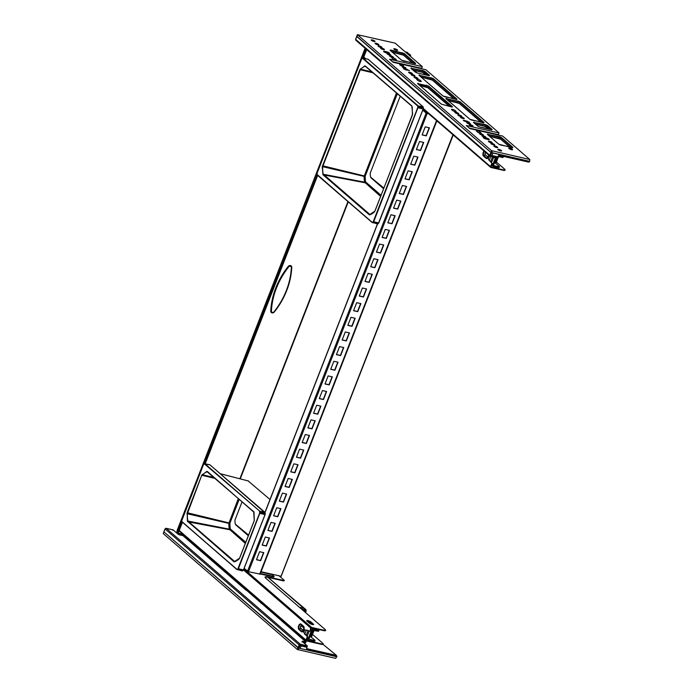 <?xml version="1.0" encoding="UTF-8"?>
<svg xmlns="http://www.w3.org/2000/svg" width="693" height="693" viewBox="0 0 693 693"><rect width="100%" height="100%" fill="white"/><g stroke="black" fill="none" stroke-linecap="round" stroke-linejoin="round"><path stroke-width="1.04" d="M492.082 156.748L493.97 157.865L494.611 157.328M494.213 157.233L493.97 157.865M490.072 161.218L491.839 163.323L490.557 166.623A0.788 0.65 130.8 0 0 490.93 167.489L503.378 170.322A3.17 0.728 -158.7 0 0 504.937 170.27L505.11 169.837A3.17 0.728 21.3 0 0 504.781 169.283L496.413 162.058M491.839 163.323L490.653 161.53L492.437 156.956M492.238 163.409L490.999 167.013L503.542 169.889A3.17 0.728 21.3 0 0 505.11 169.837M363.643 57.441A0.788 0.65 130.8 0 0 363.816 57.71L364.717 58.489M348.25 201.871L240.246 478.88M283.983 580.656L283.489 580.899L284.156 580.223L280.137 576.758L280.656 576.152M280.518 577.078A0.788 0.65 -49.2 0 0 280.908 576.619L281.055 576.23M324.055 630.249L311.607 627.416A0.788 0.65 130.8 0 0 310.672 627.988L309.78 631.384L311.443 627.849L323.891 630.673L324.055 630.249A3.17 0.728 21.3 0 0 325.623 630.197A3.17 0.728 21.3 0 0 325.294 629.642L265.731 578.161A6.332 1.464 -158.7 0 1 265.072 577.052A6.332 1.464 -158.7 0 1 268.2 576.957L268.035 577.39A6.332 1.464 21.3 0 0 265.055 577.295M283.662 580.465L268.2 576.957M283.489 580.899L268.035 577.39M325.623 630.197L325.459 630.63A3.17 0.728 -158.7 0 1 323.891 630.673M305.492 634.641L307.657 636.841L306.419 640.445L321.578 643.91A3.17 0.728 21.3 0 0 323.146 643.866A3.17 0.728 21.3 0 0 322.817 643.303L312.526 634.416M307.657 636.841L306.263 635.186L308.082 630.517M307.224 630.206L309.39 631.288M307.259 636.746L305.968 640.055L179.21 530.491M165.151 528.854L163.245 533.593L297.323 649.488L335.585 658.35L336.781 656.747L298.796 648.12L336.781 656.747L336.382 655.353L322.981 644.291A3.17 0.728 -158.7 0 1 321.413 644.343L306.349 640.921A0.788 0.65 -49.2 0 1 305.968 640.055M452.936 134.737L281.133 576.039M280.821 576.195L261.096 571.716M422.955 109.702L424.307 110.005M422.999 109.581L426.1 111.547M260.014 574.073L248.51 571.725L244.127 568.355M422.773 110.152L426.152 113.072L428.828 113.903M422.851 109.97L426.55 113.167L428.62 113.721M259.598 551.697L263.79 552.65L260.655 560.698L256.462 559.745L259.598 551.697M265.306 537.049L269.499 538.002L266.363 546.049L262.171 545.096L265.306 537.049M271.024 522.401L275.216 523.354L272.08 531.392L267.888 530.448L271.024 522.401M276.732 507.752L280.925 508.705L277.789 516.744L273.596 515.791L276.732 507.752M282.441 493.104L286.633 494.057L283.498 502.096L279.305 501.143L282.441 493.104M288.158 478.456L292.351 479.409L289.215 487.448L285.022 486.495L288.158 478.456M293.867 463.808L298.059 464.76L294.923 472.799L290.731 471.846L293.867 463.808M299.575 449.159L303.768 450.103L300.632 458.151L296.439 457.198L299.575 449.159M305.292 434.511L309.485 435.455L306.349 443.503L302.157 442.55L305.292 434.511M311.001 419.854L315.194 420.807L312.058 428.854L307.865 427.902L311.001 419.854M316.71 405.206L320.902 406.159L317.766 414.206L313.574 413.253L316.71 405.206M322.427 390.557L326.62 391.51L323.484 399.558L319.291 398.605L322.427 390.557M328.135 375.909L332.328 376.862L329.192 384.901L325 383.957L328.135 375.909M333.844 361.261L338.037 362.214L334.901 370.253L330.708 369.3L333.844 361.261M339.561 346.613L343.754 347.565L340.618 355.604L336.426 354.651L339.561 346.613M345.27 331.964L349.463 332.917L346.327 340.956L342.134 340.003L345.27 331.964M350.979 317.316L355.171 318.269L352.035 326.308L347.843 325.355L350.979 317.316M356.696 302.668L360.888 303.612L357.753 311.659L353.56 310.707L356.696 302.668M362.404 288.011L366.597 288.964L363.461 297.011L359.269 296.058L362.404 288.011M368.113 273.363L372.306 274.315L369.17 282.363L364.977 281.41L368.113 273.363M373.83 258.714L378.023 259.667L374.887 267.715L370.694 266.762L373.83 258.714M379.539 244.066L383.731 245.019L380.596 253.058L376.403 252.113L379.539 244.066M385.247 229.418L389.44 230.371L386.304 238.409L382.112 237.465L385.247 229.418M390.965 214.769L395.157 215.722L392.021 223.761L387.829 222.808L390.965 214.769M396.673 200.121L400.866 201.074L397.73 209.113L393.537 208.16L396.673 200.121M402.382 185.473L406.574 186.426L403.439 194.464L399.246 193.512L402.382 185.473M408.099 170.824L412.292 171.777L409.156 179.816L404.963 178.863L408.099 170.824M413.808 156.176L418 157.12L414.864 165.168L410.672 164.215L413.808 156.176M419.516 141.519L423.709 142.472L420.573 150.52L416.38 149.567L419.516 141.519M425.233 126.871L429.426 127.824L426.29 135.871L422.098 134.918L425.233 126.871M263.531 552.598L260.447 560.516L256.505 559.623M269.248 537.941L266.155 545.867L262.223 544.975M274.956 523.293L271.873 531.219L267.931 530.327M280.665 508.645L277.581 516.571L273.64 515.67M286.382 493.996L283.29 501.923L279.357 501.022M292.091 479.348L289.007 487.266L285.066 486.373M297.799 464.7L294.716 472.617L290.774 471.725M303.517 450.052L300.424 457.969L296.491 457.077M309.225 435.403L306.141 443.321L302.2 442.429M314.934 420.755L311.85 428.672L307.909 427.78M320.651 406.098L317.559 414.024L313.626 413.132M326.36 391.45L323.276 399.376L319.334 398.484M332.068 376.801L328.984 384.728L325.043 383.835M337.786 362.153L334.693 370.079L330.76 369.178M343.494 347.505L340.41 355.422L336.469 354.53M349.203 332.857L346.119 340.774L342.177 339.882M354.92 318.208L351.827 326.126L347.895 325.234M360.629 303.56L357.545 311.478L353.603 310.585M366.337 288.912L363.253 296.829L359.312 295.937M372.054 274.263L368.962 282.181L365.029 281.289M377.763 259.606L374.679 267.533L370.738 266.64M383.472 244.958L380.388 252.884L376.446 251.992M389.189 230.31L386.096 238.236L382.164 237.335M394.897 215.662L391.814 223.588L387.872 222.687M400.606 201.013L397.522 208.931L393.581 208.039M406.323 186.365L403.231 194.283L399.298 193.39M412.032 171.717L408.948 179.634L405.007 178.742M417.74 157.068L414.657 164.986L410.715 164.094M423.458 142.42L420.365 150.338L416.432 149.445M429.166 127.772L426.082 135.689L422.141 134.797M260.23 573.934L273.674 576.983L274.081 576.429L271.916 574.168M260.403 573.501L274.081 576.429M273.839 576.55L273.674 576.983M365.124 48.276L177.079 530.587L177.798 530.11L177.079 530.561L177.313 532.752L178.205 533.082L182.363 522.409L178.205 533.082M408.74 54.894L410.646 55.189L406.826 52.296M410.602 55.301L409.476 55.527M274.385 311.919A70.14 57.242 130.8 0 0 291.762 267.342A2.339 1.906 130.8 0 0 290.488 265.558A2.339 1.906 130.8 0 0 288.141 266.519A70.14 57.242 130.8 0 0 270.764 311.096A2.339 1.906 130.8 0 0 272.037 312.881A2.339 1.906 130.8 0 0 274.385 311.919L274.107 311.72A69.525 56.748 130.8 0 0 291.337 267.541L291.762 267.342M177.122 530.985L176.914 531.444M182.995 534.39L177.261 532.9L177.053 531.072L177.096 533.341M183.732 535.022L177.235 533.463M409.987 55.648L410.117 56.081M410.377 55.726L410.455 56.376M400.225 96.162L370.235 173.068A15.099 8.004 -77.2 0 0 370.46 176.507L370.876 177.729L383.61 188.739M372.202 71.942L360.663 69.205L360.299 69.785L373.293 72.886M365.635 66.277L411.833 105.942L412.612 114.05L374.939 211.122L369.369 214.856L323.016 174.783L322.228 166.684L359.901 69.612L364.968 65.8M411.833 105.942L365.211 66.164L411.824 106.168M412.214 106.791L412.422 115.003M369.369 214.856L370.14 214.683L323.146 174.064A25.468 13.496 102.8 0 1 322.661 166.675L322.228 166.684M380.613 196.431L364.492 182.146L322.713 174.168M381.055 195.296L365.583 181.921L364.492 182.146A31.22 16.545 102.8 0 1 364.12 176.394L396.491 92.94M364.12 176.394L322.661 166.675L360.299 69.785L359.901 69.612M423.085 106.826L423.128 109.009L378.369 223.492M417.567 105.882L362.664 58.429A0.953 0.502 -77.2 0 0 362.274 58.429L363.037 58.195L417.94 105.657L418.243 106.921L417.766 106.393A0.953 0.502 -77.2 0 0 417.567 105.882L422.973 106.705L368.13 59.303M362.274 58.429L361.911 58.671A0.953 0.502 -77.2 0 0 361.547 59.174L317.151 173.033A0.953 0.502 -77.2 0 0 317.039 173.752L317.082 174.341A0.953 0.502 -77.2 0 0 317.273 174.853L372.176 222.306A0.953 0.502 -77.2 0 0 372.574 222.306L372.938 222.063A0.953 0.502 -77.2 0 0 373.293 221.561L373.215 222.41L377.954 223.796M372.574 222.306L372.851 222.652L372.236 222.609L317.16 174.523M373.293 221.561L417.688 107.701L423.128 109.009L423.284 108.056L418.243 106.921L373.692 221.734L378.802 222.947L423.206 108.974A1.074 0.572 102.8 0 0 423.336 108.16L423.328 108.073M362.508 58.195L363.037 58.195L362.664 58.429M374.48 211.85L374.48 211.85A25.468 13.496 102.8 0 1 370.14 214.683M360.36 68.884L360.663 69.205A25.468 13.496 102.8 0 1 365.211 66.164M397.366 93.694L365.211 176.152L322.427 165.731M364.492 182.146L363.773 182.008M365.211 176.152A30.397 16.104 -77.2 0 0 365.583 181.921M370.703 177.226L383.87 188.089M242.091 501.749L234.953 520.053A15.099 8.004 -77.2 0 0 235.178 523.492L235.594 524.714L248.328 535.724M214.068 477.529L202.538 474.783L202.165 475.363L215.159 478.465M207.51 471.855L254.002 512.144L254.288 520.582L239.657 558.108L234.087 561.832L187.431 521.153L187.145 512.716L201.776 475.19L206.835 471.387M253.699 511.746L207.086 471.742A25.468 13.496 102.8 0 0 202.538 474.783L202.235 474.462M254.08 512.37L207.346 471.465M245.331 543.416L229.21 529.131L187.864 521.049L234.858 561.668A25.468 13.496 102.8 0 0 239.198 558.827L239.198 558.835M245.772 542.281L230.301 528.906L229.21 529.131A31.22 16.545 102.8 0 1 228.837 523.38L238.357 498.518M228.837 523.38L186.945 513.669M201.776 475.19L187.379 513.66A25.468 13.496 102.8 0 0 187.864 521.049L187.431 521.153M310.672 627.988L243.512 569.941L243.087 570.478M264.951 512.413L265.072 514.553A1.074 0.572 102.8 0 0 265.202 513.747L265.202 513.652M204.14 464.007L209.962 464.83L265.194 513.019L260.074 511.91L259.676 512.569L259.814 511.235L204.539 464.007A0.953 0.502 -77.2 0 0 204.14 464.007L204.903 463.782L259.814 511.235L264.847 512.292L209.996 464.882M236.893 569.507L181.99 521.838L236.893 569.291A0.953 0.502 -77.2 0 0 237.292 569.291L237.656 569.048A0.953 0.502 -77.2 0 0 238.011 568.546L237.933 569.395L242.671 570.781M237.292 569.291L237.56 569.637L236.954 569.594L181.817 521.482M236.893 569.291L242.16 570.963L243.512 569.932L265.055 514.596L265.15 513.634L260.109 512.508L238.409 568.719L243.416 569.932L265.003 514.587L259.563 513.279A0.953 0.502 -77.2 0 0 259.676 512.569M182.138 522.175L181.878 521.508M239.232 499.272L229.929 523.137L187.145 512.716M229.21 529.131L228.491 528.993M229.929 523.137A30.397 16.104 -77.2 0 0 230.301 528.906M235.421 524.211L248.579 535.074M269.993 499.488L248.302 481.072M220.287 473.752L248.579 481.037M498.934 167.169L499.116 167.541A1.897 0.442 -158.7 0 1 498.18 167.567L498.518 166.71A1.897 0.442 21.3 0 0 499.454 166.675A1.897 0.442 21.3 0 0 499.255 166.346L494.975 162.812L497.176 157.909M495.53 157.536L492.602 165.047A1.265 1.031 130.8 0 0 493.199 166.441L498.18 167.567M495.755 163.323A1.265 1.031 -49.2 0 0 496.136 162.768L498.544 156.583M502.477 156.54A1.897 0.442 21.3 0 0 503.421 156.514L503.083 157.372A1.897 0.442 -158.7 0 1 502.148 157.398L502.477 156.54L498.492 155.63M493.477 157.571L491.805 161.859L490.722 161.616M489.968 156.185L488.244 156.185L487.638 157.727L489.18 160.481L490.627 161.59M496.318 157.709L493.442 165.532L498.518 166.71M502.148 157.398L498.094 156.479M529.469 161.824L529.643 161.365L492.966 153.04L492.229 154.937A0.632 0.52 130.8 0 0 492.524 155.63L497.912 156.852L498.856 154.877L529.469 161.824L528.542 162.093L498.657 155.301M499.029 135.239L498.371 134.667L499.047 132.943L425.909 69.733L393.156 62.301L389.561 59.182L422.314 66.623L395.166 43.157L357.38 34.659L491.528 150.658L529.798 159.52L502.65 136.062L469.897 128.621L466.294 125.511L499.047 132.943M422.297 68.91L421.639 68.347L422.314 66.623M416.839 79.591A2.062 0.476 -158.7 0 1 416.623 79.227A2.062 0.476 -158.7 0 1 417.636 79.201A2.062 0.476 -158.7 0 1 420.244 80.362L421.075 81.081A2.062 0.476 -158.7 0 1 421.292 81.445A2.062 0.476 -158.7 0 1 420.27 81.471A2.062 0.476 -158.7 0 1 417.671 80.31L416.839 79.591M476.671 131.306A2.062 0.476 -158.7 0 1 476.455 130.942A2.062 0.476 -158.7 0 1 477.477 130.916A2.062 0.476 -158.7 0 1 480.076 132.086L480.907 132.805A2.062 0.476 -158.7 0 1 481.124 133.16A2.062 0.476 -158.7 0 1 480.11 133.195A2.062 0.476 -158.7 0 1 477.503 132.025L476.671 131.306M455.18 111.642A2.062 0.476 -158.7 0 1 452.572 110.482L451.741 109.763A2.062 0.476 -158.7 0 1 451.524 109.399A2.062 0.476 -158.7 0 1 452.546 109.373A2.062 0.476 -158.7 0 1 455.145 110.533L455.977 111.252A2.062 0.476 -158.7 0 1 456.193 111.608A2.062 0.476 -158.7 0 1 455.18 111.642M395.339 59.927A2.062 0.476 -158.7 0 1 392.74 58.758L391.909 58.039A2.062 0.476 -158.7 0 1 391.692 57.675A2.062 0.476 -158.7 0 1 392.706 57.649A2.062 0.476 -158.7 0 1 395.313 58.818L396.145 59.529A2.062 0.476 -158.7 0 1 396.361 59.893A2.062 0.476 -158.7 0 1 395.339 59.927M529.798 159.52L529.643 161.365L490.852 152.382L491.658 152.737L490.575 155.63L489.778 155.284L355.7 39.388L356.774 36.495L490.852 152.382L356.834 36.348M392.498 61.729L421.639 68.347M469.239 128.058L498.371 134.667M404.288 68.572L409.554 70.521L405.812 69.889L403.43 68.598L404.288 68.572L404.036 69.205M379.132 45.92A2.062 0.476 -158.7 0 1 381.098 46.665A2.062 0.476 -158.7 0 1 381.956 47.445A2.062 0.476 -158.7 0 1 380.933 47.47A2.062 0.476 -158.7 0 1 378.967 46.726A2.062 0.476 -158.7 0 1 378.118 45.946A2.062 0.476 -158.7 0 1 379.132 45.92M381.626 48.068A2.062 0.476 -158.7 0 1 383.593 48.813A2.062 0.476 -158.7 0 1 384.45 49.593A2.062 0.476 -158.7 0 1 383.428 49.627A2.062 0.476 -158.7 0 1 381.453 48.882A2.062 0.476 -158.7 0 1 380.613 48.103A2.062 0.476 -158.7 0 1 381.626 48.068M388.002 53.578A2.062 0.476 -158.7 0 1 389.96 54.323A2.062 0.476 -158.7 0 1 390.817 55.102A2.062 0.476 -158.7 0 1 389.795 55.137A2.062 0.476 -158.7 0 1 387.829 54.383A2.062 0.476 -158.7 0 1 386.98 53.604A2.062 0.476 -158.7 0 1 388.002 53.578M390.488 55.735A2.062 0.476 -158.7 0 1 392.455 56.48A2.062 0.476 -158.7 0 1 393.312 57.259A2.062 0.476 -158.7 0 1 392.29 57.294A2.062 0.476 -158.7 0 1 390.324 56.54A2.062 0.476 -158.7 0 1 389.475 55.761A2.062 0.476 -158.7 0 1 390.488 55.735M455.873 112.24A2.062 0.476 -158.7 0 1 457.83 112.985A2.062 0.476 -158.7 0 1 458.688 113.765A2.062 0.476 -158.7 0 1 457.666 113.799A2.062 0.476 -158.7 0 1 455.699 113.046A2.062 0.476 -158.7 0 1 454.851 112.266A2.062 0.476 -158.7 0 1 455.873 112.24M458.913 114.873A2.062 0.476 -158.7 0 1 460.88 115.618A2.062 0.476 -158.7 0 1 461.737 116.398A2.062 0.476 -158.7 0 1 460.715 116.433A2.062 0.476 -158.7 0 1 458.749 115.688A2.062 0.476 -158.7 0 1 457.9 114.908A2.062 0.476 -158.7 0 1 458.913 114.873M461.408 117.03A2.062 0.476 -158.7 0 1 463.374 117.775A2.062 0.476 -158.7 0 1 464.232 118.555A2.062 0.476 -158.7 0 1 463.21 118.59A2.062 0.476 -158.7 0 1 461.235 117.836A2.062 0.476 -158.7 0 1 460.395 117.056A2.062 0.476 -158.7 0 1 461.408 117.03M467.784 122.54A2.062 0.476 -158.7 0 1 469.741 123.285A2.062 0.476 -158.7 0 1 470.599 124.064A2.062 0.476 -158.7 0 1 469.585 124.09A2.062 0.476 -158.7 0 1 467.61 123.345A2.062 0.476 -158.7 0 1 466.761 122.566A2.062 0.476 -158.7 0 1 467.784 122.54M470.27 124.697A2.062 0.476 -158.7 0 1 472.236 125.442A2.062 0.476 -158.7 0 1 473.094 126.221A2.062 0.476 -158.7 0 1 472.072 126.247A2.062 0.476 -158.7 0 1 470.105 125.502A2.062 0.476 -158.7 0 1 469.256 124.723A2.062 0.476 -158.7 0 1 470.27 124.697M494.932 146.006A2.062 0.476 -158.7 0 1 496.89 146.751A2.062 0.476 -158.7 0 1 497.747 147.531A2.062 0.476 -158.7 0 1 496.725 147.557A2.062 0.476 -158.7 0 1 494.759 146.812A2.062 0.476 -158.7 0 1 493.91 146.032A2.062 0.476 -158.7 0 1 494.932 146.006M491.883 143.373A2.062 0.476 -158.7 0 1 493.849 144.118A2.062 0.476 -158.7 0 1 494.698 144.898A2.062 0.476 -158.7 0 1 493.685 144.924A2.062 0.476 -158.7 0 1 491.709 144.179A2.062 0.476 -158.7 0 1 490.861 143.399A2.062 0.476 -158.7 0 1 491.883 143.373M489.388 141.216A2.062 0.476 -158.7 0 1 491.354 141.961A2.062 0.476 -158.7 0 1 492.212 142.741A2.062 0.476 -158.7 0 1 491.19 142.767A2.062 0.476 -158.7 0 1 489.215 142.022A2.062 0.476 -158.7 0 1 488.374 141.242A2.062 0.476 -158.7 0 1 489.388 141.216M483.021 135.707A2.062 0.476 -158.7 0 1 484.979 136.452A2.062 0.476 -158.7 0 1 485.836 137.231A2.062 0.476 -158.7 0 1 484.814 137.266A2.062 0.476 -158.7 0 1 482.848 136.512A2.062 0.476 -158.7 0 1 481.999 135.733A2.062 0.476 -158.7 0 1 483.021 135.707M480.526 133.55A2.062 0.476 -158.7 0 1 482.484 134.295A2.062 0.476 -158.7 0 1 483.342 135.074A2.062 0.476 -158.7 0 1 482.328 135.109A2.062 0.476 -158.7 0 1 480.353 134.364A2.062 0.476 -158.7 0 1 479.504 133.584A2.062 0.476 -158.7 0 1 480.526 133.55M415.15 77.044A2.062 0.476 -158.7 0 1 417.108 77.789A2.062 0.476 -158.7 0 1 417.966 78.569A2.062 0.476 -158.7 0 1 416.943 78.604A2.062 0.476 -158.7 0 1 414.977 77.85A2.062 0.476 -158.7 0 1 414.128 77.07A2.062 0.476 -158.7 0 1 415.15 77.044M412.101 74.411A2.062 0.476 -158.7 0 1 414.067 75.156A2.062 0.476 -158.7 0 1 414.916 75.935A2.062 0.476 -158.7 0 1 413.903 75.97A2.062 0.476 -158.7 0 1 411.928 75.216A2.062 0.476 -158.7 0 1 411.079 74.437A2.062 0.476 -158.7 0 1 412.101 74.411M409.606 72.254A2.062 0.476 -158.7 0 1 411.573 72.999A2.062 0.476 -158.7 0 1 412.422 73.779A2.062 0.476 -158.7 0 1 411.408 73.813A2.062 0.476 -158.7 0 1 409.433 73.06A2.062 0.476 -158.7 0 1 408.593 72.28A2.062 0.476 -158.7 0 1 409.606 72.254M403.231 66.745A2.062 0.476 -158.7 0 1 405.197 67.49A2.062 0.476 -158.7 0 1 406.055 68.269A2.062 0.476 -158.7 0 1 405.033 68.304A2.062 0.476 -158.7 0 1 403.066 67.559A2.062 0.476 -158.7 0 1 402.217 66.779A2.062 0.476 -158.7 0 1 403.231 66.745M400.745 64.596A2.062 0.476 -158.7 0 1 402.702 65.341A2.062 0.476 -158.7 0 1 403.56 66.121A2.062 0.476 -158.7 0 1 402.546 66.147A2.062 0.476 -158.7 0 1 400.571 65.402A2.062 0.476 -158.7 0 1 399.722 64.622A2.062 0.476 -158.7 0 1 400.745 64.596M384.598 51.308L386.694 51.784A2.062 0.476 -158.7 0 1 388.652 52.529A2.062 0.476 -158.7 0 1 389.509 53.309A2.062 0.476 -158.7 0 1 388.496 53.335L386.399 52.859A2.062 0.476 -158.7 0 1 384.424 52.114A2.062 0.476 -158.7 0 1 383.575 51.334A2.062 0.476 -158.7 0 1 384.598 51.308L384.303 52.044M464.119 120.296L469.395 122.237L465.644 121.613L463.262 120.322L464.119 120.296L463.877 120.92M486.417 137.976A2.062 0.476 -158.7 0 1 488.383 138.721A2.062 0.476 -158.7 0 1 489.241 139.501A2.062 0.476 -158.7 0 1 488.219 139.536L486.122 139.059A2.062 0.476 -158.7 0 1 484.156 138.314A2.062 0.476 -158.7 0 1 483.307 137.535A2.062 0.476 -158.7 0 1 484.32 137.509L486.417 137.976L486.001 139.033M511.555 149.688A2.062 0.476 21.3 0 0 512.577 149.662A2.062 0.476 21.3 0 0 511.72 148.882A2.062 0.476 21.3 0 0 509.762 148.137A2.062 0.476 21.3 0 0 508.74 148.163A2.062 0.476 21.3 0 0 509.589 148.943A2.062 0.476 21.3 0 0 511.555 149.688M396.595 50.32A2.062 0.476 21.3 0 0 397.617 50.294A2.062 0.476 21.3 0 0 396.76 49.515A2.062 0.476 21.3 0 0 394.793 48.77A2.062 0.476 21.3 0 0 393.78 48.796A2.062 0.476 21.3 0 0 394.629 49.575A2.062 0.476 21.3 0 0 396.595 50.32M500.606 150.909A2.062 0.476 21.3 0 0 501.628 150.883A2.062 0.476 21.3 0 0 500.77 150.104A2.062 0.476 21.3 0 0 498.804 149.359A2.062 0.476 21.3 0 0 497.791 149.385A2.062 0.476 21.3 0 0 498.639 150.164A2.062 0.476 21.3 0 0 500.606 150.909M374.012 41.485A2.062 0.476 21.3 0 0 375.026 41.459A2.062 0.476 21.3 0 0 374.177 40.679A2.062 0.476 21.3 0 0 372.21 39.934A2.062 0.476 21.3 0 0 371.188 39.96A2.062 0.476 21.3 0 0 372.037 40.74A2.062 0.476 21.3 0 0 374.012 41.485M376.082 43.287A2.062 0.476 -158.7 0 1 378.049 44.031A2.062 0.476 -158.7 0 1 378.906 44.811A2.062 0.476 -158.7 0 1 377.884 44.837A2.062 0.476 -158.7 0 1 375.918 44.092A2.062 0.476 -158.7 0 1 375.069 43.312A2.062 0.476 -158.7 0 1 376.082 43.287M357.025 36.374L357.449 34.771M490.575 155.63L497.652 157.545L497.929 156.852L492.004 155.509L492.966 153.04L491.658 152.737L492.325 151.013M497.652 157.545L497.141 157.874L497.652 157.545M314.111 630.361L311.694 636.546A1.265 1.031 130.8 0 1 311.322 637.101M313.323 630.18L310.533 636.59L314.813 640.124A1.897 0.442 -158.7 0 1 315.012 640.453A1.897 0.442 -158.7 0 1 314.076 640.488L313.738 641.346L308.757 640.219A1.265 1.031 -49.2 0 1 308.16 638.833L311.564 630.102A1.265 1.031 -49.2 0 1 313.063 629.183L318.035 630.318L317.706 631.176A1.897 0.442 21.3 0 0 318.641 631.15L318.979 630.292A1.897 0.442 -158.7 0 1 318.035 630.318M299.454 607.311L303.716 608.281A1.265 1.031 -49.2 0 1 304.314 609.667L303.777 611.044M304.392 609.017L304.409 608.974A1.897 0.442 21.3 0 0 304.426 608.991L304.981 609.459L304.79 611.919M283.307 590.497L305.396 609.199A1.897 0.442 21.3 0 0 305.414 609.216L305.977 609.684L304.981 609.459M187.76 538.504L185.707 538.037M305.111 611.087L306.107 611.278L305.587 612.612M305.977 609.684L306.107 611.278M313.738 641.346A1.897 0.442 21.3 0 0 314.674 641.32L314.492 640.947M301.316 608.922L303.17 609.372L302.962 610.342M314.076 640.488L308.948 639.007L312.352 630.275L317.706 631.176M318.979 630.292L317.827 629.296M318.763 629.989L318.018 629.339M306.471 635.438L307.371 635.637L309.121 631.132M304.522 629.833L303.803 629.963L303.196 631.505L303.846 632.302L304.79 629.876L303.638 632.094M308.134 630.387L304.79 629.876M306.185 635.368L304.738 634.26L303.846 632.302M194.889 544.672A2.062 0.476 21.3 0 0 194.82 544.655A2.062 0.476 21.3 0 0 193.797 544.681A2.062 0.476 21.3 0 0 194.646 545.46A2.062 0.476 21.3 0 0 196.621 546.205A2.062 0.476 21.3 0 0 196.691 546.223M261.504 603.551L262.734 603.308M284.615 622.227L283.394 622.47M274.532 613.513A2.062 0.476 21.3 0 0 274.463 613.496A2.062 0.476 21.3 0 0 273.44 613.522A2.062 0.476 21.3 0 0 274.289 614.301A2.062 0.476 21.3 0 0 276.264 615.046A2.062 0.476 21.3 0 0 276.334 615.063M336.963 656.288L306.349 649.341L306.973 647.288L301.585 646.067A0.632 0.52 130.8 0 0 300.84 646.526L300.104 648.414L301.065 645.945L306.99 647.297L307.25 646.604L300.329 645.027L298.796 648.12L297.99 647.764L163.912 531.877L298.796 648.12L298.12 649.843M213.513 562.066L216.372 563.236M291.147 627.867L289.102 627.408M304.625 643.572A2.062 0.476 21.3 0 0 303.742 642.809M260.239 601.152L259.009 601.394M234.234 579.98L237.093 581.15M236.469 581.912L239.328 583.082M163.843 531.765L165.081 528.993L299.159 644.888L297.323 649.488M303.162 642.307L305.665 642.879L305.994 642.004L302.321 641.172A3.344 0.771 21.3 0 0 302.269 641.25A3.344 0.771 21.3 0 0 302.616 641.831L307.19 645.789L307.25 646.604M165.965 528.317L173.111 529.894L172.618 530.232L173.111 529.894L177.685 533.844A3.344 0.771 21.3 0 0 179.253 534.797L182.926 535.628L246.136 590.263M305.994 642.004L246.232 590.02M302.321 641.172L302.001 642.039M490.557 166.623L423.345 108.532M365.67 58.68L363.799 57.06M487.638 157.978A3.006 1.594 102.8 0 1 486.027 158.299L483.532 156.142A0.788 0.65 -49.2 0 1 483.922 155.674L486.417 157.831A2.451 1.299 102.8 0 0 487.647 157.657A2.451 1.299 102.8 0 0 487.681 157.623L487.647 157.657M484.009 151.031A3.006 1.594 -77.2 0 0 482.926 153.768A3.006 1.594 -77.2 0 0 483.532 156.142M488.764 155.145A3.006 1.594 102.8 0 1 488.626 155.986M488.652 155.05A2.451 1.299 102.8 0 1 488.53 155.977L488.643 155.033M486.027 158.299A0.788 0.65 -49.2 0 1 486.417 157.831L487.716 157.042A1.351 0.719 102.8 0 0 487.872 157.129M484.433 151.395A2.451 1.299 -77.2 0 0 483.437 153.638A2.451 1.299 -77.2 0 0 483.922 155.674L485.221 154.886L487.872 156.852A1.126 0.598 102.8 0 0 487.959 156.913M485.628 152.434A1.351 0.719 -77.2 0 0 484.97 153.647A1.351 0.719 -77.2 0 0 485.221 154.886L487.872 156.852M485.819 152.599A1.126 0.598 -77.2 0 0 485.187 153.577A1.126 0.598 -77.2 0 0 485.377 154.695M503.542 169.889L503.378 170.322M280.509 576.524L279.877 575.978M280.137 576.758L279.01 575.779M311.607 627.416L243.919 568.91M307.164 621.153L310.351 622.063L312.846 624.22A0.788 0.65 -49.2 0 1 313.392 624.116L310.897 621.959A2.374 0.546 21.3 0 0 307.891 620.616A2.374 0.546 21.3 0 0 306.964 621.067A0.788 0.65 -49.2 0 1 307.346 621.387M313.392 624.116A2.374 0.546 -158.7 0 1 312.465 624.566A2.374 0.546 -158.7 0 1 309.459 623.224L306.964 621.067M312.985 624.601L310.351 622.063A0.788 0.65 -49.2 0 1 310.897 621.959M312.846 624.592L310.178 622.175L307.259 621.231M309.962 622.219L307.441 621.396M303.066 631.08L303.915 627.347A2.451 1.299 -77.2 0 1 303.066 631.08A2.451 1.299 -77.2 0 1 301.836 631.254L299.341 629.105A0.788 0.65 130.8 0 0 298.952 629.565L301.446 631.721A3.006 1.594 -77.2 0 0 303.421 630.925M298.952 629.565A3.006 1.594 102.8 0 1 298.7 625.701A3.006 1.594 102.8 0 1 301.074 624.107L303.569 626.264A0.788 0.65 130.8 0 0 303.569 626.818A2.451 1.299 -77.2 0 1 303.915 627.347M303.941 629.798A3.006 1.594 -77.2 0 0 303.569 626.264M301.074 624.107A0.788 0.65 130.8 0 0 301.074 624.662A2.451 1.299 102.8 0 0 299.133 625.952A2.451 1.299 102.8 0 0 299.341 629.105L300.641 628.308L303.136 630.465L301.836 631.254A0.788 0.65 130.8 0 0 301.446 631.721M304.045 627.988L301.594 626.082A1.126 0.598 102.8 0 0 300.701 626.68A1.126 0.598 102.8 0 0 300.797 628.127L300.641 628.308A1.351 0.719 102.8 0 1 300.528 626.576A1.351 0.719 102.8 0 1 301.594 625.866L301.074 624.662L304.045 627.919M300.797 628.127L303.136 630.465A1.351 0.719 -77.2 0 0 303.465 630.561M301.594 626.082L304.062 628.222M321.578 643.91L321.413 644.343M265.055 512.499L377.538 223.995M247.505 571.275L426.152 113.072M248.51 571.725L427.157 113.522M259.641 574.254L436.529 120.565M271.942 574.575L260.958 572.08M177.313 532.752L181.765 520.885M204.184 463.834L317.099 174.497M362.318 58.247L365.93 48.978M347.938 201.602L239.865 478.785M407.458 52.443L405.344 51.958M205.215 463.79L317.645 175.424L205.215 463.79M363.349 58.212L366.692 49.627L363.349 58.212M179.6 531.453L178.898 531.297M291.337 267.541A1.724 1.412 130.8 0 0 288.66 266.935L288.141 266.519M288.66 266.935A69.525 56.748 130.8 0 0 271.431 311.114A1.724 1.412 130.8 0 0 274.107 311.72M271.431 311.114L270.764 311.096M417.766 106.393L423.319 107.441L423.033 106.739L368.096 59.243L362.274 58.351M378.759 222.955A1.074 0.572 102.8 0 1 378.404 223.458M423.189 109.018L378.802 222.947L377.46 223.986L372.176 222.306M364.743 182.709L323.016 174.783M372.938 222.063L372.851 222.652L377.815 223.9M361.547 59.174L317.186 172.964M317.151 173.033L317.048 173.9M317.039 173.752L317.082 174.341M317.273 174.853L317.022 174.419M372.176 222.522L317.42 175.199M368.035 59.217L363.037 58.195M417.688 107.701A0.953 0.502 -77.2 0 0 417.801 106.982M412.448 114.925L374.904 211.07L369.915 214.709M243.477 569.941A1.074 0.572 102.8 0 1 243.122 570.443M229.461 529.695L187.734 521.768M237.656 569.048L237.56 569.637L242.524 570.885M238.011 568.546L259.563 513.279M203.777 464.249A0.953 0.502 -77.2 0 0 203.421 464.752L204.149 463.938M203.421 464.752L181.904 519.949M181.869 520.019A0.953 0.502 -77.2 0 0 181.757 520.738L203.447 464.682M181.757 520.738L181.739 521.405M209.901 464.795L204.903 463.782M181.791 521.327A0.953 0.502 -77.2 0 0 181.99 521.838M259.632 511.971A0.953 0.502 -77.2 0 0 259.442 511.469M234.858 561.668L234.087 561.832M253.699 511.529L254.253 520.53L239.622 558.056L234.632 561.694M187.534 512.898L187.379 513.66M492.602 165.047L491.848 164.397M488.963 156.055L488.08 158.316M489.232 156.098L488.288 158.524M490.757 156.445L489.18 160.481M494.975 162.812L494.49 162.396M495.348 162.586L494.655 161.98M498.665 155.284L528.438 162.041M487.326 134.347L499.48 136.66L501.489 137.56L512.855 147.375L500.701 145.062L498.691 144.161L487.326 134.347L501.117 137.794L512.577 147.722M510.265 147.228L500.692 138.955L501.489 137.56M487.855 134.763L487.95 134.044M492.073 129.418L479.928 127.105L477.91 126.204L473.484 122.375L485.628 124.688L487.638 125.589L492.073 129.418L491.796 129.764M473.596 122.444L485.654 125.104L491.666 129.747M474.003 122.791L474.099 122.072M410.992 68.33L423.042 70.989L429.192 75.65M426.879 75.156L424.237 72.869L425.034 71.474L429.469 75.312L428.846 75.615L417.316 72.99L415.306 72.089L410.871 68.26L423.025 70.573L425.034 71.474M411.495 67.957L411.391 68.676M390.116 50.424L390.713 50L404.262 53.517L415.618 63.34L403.465 61.019L401.455 60.118L390.098 50.303L403.88 53.751L415.341 63.678M413.028 63.184L403.465 54.912L404.262 53.517M390.618 50.719L390.713 50M446.032 98.614L459.702 102.001L483.766 122.817M481.453 122.323L459.277 103.153L460.083 101.767L484.043 122.479L471.89 120.166L469.88 119.265L445.92 98.553L460.083 101.767M446.439 98.969L446.535 98.25M419.022 75.268L432.692 78.655L456.756 99.471M454.443 98.978L432.267 79.808L433.073 78.422L457.034 99.134L444.88 96.821L442.87 95.92L418.91 75.208L433.073 78.422M419.43 75.624L419.525 74.905M452.39 106.644L451.767 106.947L441.372 104.141L417.55 83.55L428.56 86.053L452.39 106.644L452.113 106.982M417.55 83.55L428.187 86.287L451.975 106.965M418.165 83.247L418.07 83.966M449.48 106.41L427.824 87.734L428.56 86.053M427.772 87.665L425.952 86.876M449.419 106.401L427.824 87.734L419.837 85.49M454.123 98.9L432.267 79.808L420.85 76.854M432.276 80.041L430.457 79.253M454.062 98.891L432.328 80.102L421.197 77.148M481.133 122.245L459.277 103.153L447.86 100.199M459.286 103.387L457.467 102.599M481.072 122.237L459.338 103.448L448.206 100.494M412.707 63.106L403.465 54.912L392.047 51.949M403.465 55.137L401.645 54.349M412.647 63.098L403.517 55.197L392.385 52.244M426.559 75.078L422.583 72.124L412.82 69.915M424.246 73.094L422.427 72.306M426.498 75.069L422.332 72.289L413.158 70.201L422.375 72.306L423.025 70.573M489.163 129.193L486.902 127.269L487.638 125.589M486.85 127.209L485.031 126.421M489.111 129.184L484.944 126.403L475.77 124.316M509.944 147.15L500.692 138.955L489.275 135.993M500.701 139.18L498.882 138.392M509.883 147.141L500.753 139.241L489.622 136.287M407.172 69.231L406.808 70.123M386.694 51.784L386.27 52.833M395.313 58.818L394.941 59.815M396.145 59.529L395.963 60.014M455.145 110.533L454.773 111.538M455.977 111.252L455.803 111.738M467.004 120.946L466.649 121.838M484.32 137.509L484.026 138.245M480.907 132.805L480.734 133.281M480.076 132.086L479.703 133.091M421.075 81.081L420.894 81.566M420.244 80.362L419.871 81.367M426.55 85.152L426.108 86.703L419.49 85.196M449.8 106.488L427.763 87.439L419.854 85.508M431.055 77.521L430.414 79.253L421.214 77.166M458.064 100.866L457.423 102.599L448.224 100.511M402.243 52.616L401.602 54.349L392.403 52.261M485.628 124.688L485.187 126.239L475.424 124.021M489.492 129.262L485.187 126.239L475.788 124.333M499.48 136.66L498.839 138.392L489.639 136.304M491.528 150.658L489.778 155.284A0.953 0.78 130.8 0 0 490.228 156.306L490.731 155.968M356.15 40.419A0.953 0.78 -49.2 0 1 355.7 39.388L355.752 39.241M490.41 156.349L497.141 157.874M313.063 629.183L311.538 627.875M303.716 608.281L267.957 577.373M303.231 609.667L302.737 609.242M310.533 636.59L310.048 636.174M307.198 638.002L308.16 638.833M311.564 630.102L310.603 629.27M304.738 634.26L306.375 630.067M310.914 636.365L310.213 635.758M336.382 655.353L306.583 648.587M177.72 533.887L184.078 535.325M286.538 625.19L288.583 625.649M284.754 622.34L283.524 622.583M260.906 603.031L262.136 602.789M235.196 579.504L232.337 578.334L235.187 579.504M209.719 558.792L212.578 559.961M208.749 556.644L206.705 556.184L208.74 556.644M286.772 625.389L288.816 625.857M261.062 603.17L262.3 602.936M210.057 559.078L212.916 560.247M163.245 533.593L163.912 531.877M307.19 645.789L300.277 644.213A0.953 0.78 130.8 0 0 299.159 644.888L299.956 645.252M300.329 645.027L300.277 644.213L166.199 528.326A0.953 0.78 -49.2 0 0 165.081 528.993L166.121 528.283L173.025 529.85M423.206 109.044L490.687 167.377M312.95 624.61L309.702 623.345L307.172 621.179M284.286 580.448L284.121 580.881M179.236 531.141L306.107 640.8M453.222 134.988L281.211 576.178M264.969 512.378L377.408 223.969M260.118 574.237L436.876 120.859M405.275 51.897L407.155 52.33M410.525 55.709L410.698 55.275M177.096 530.509L365.116 48.267M243.512 569.932L265.09 514.587M248.605 481.046L220.218 473.691M499.454 166.675L499.116 167.541M491.554 165.151L492.818 166.251M452.148 107.094L441.467 104.184L417.645 83.593M418.927 75.173L442.966 95.963L456.791 99.584M445.928 98.675L469.975 119.309L483.801 122.93M415.376 63.791L401.55 60.17L390.194 50.355M410.888 68.382L417.273 72.973L429.227 75.762M473.492 122.34L478.005 126.256L479.885 127.088L491.831 129.877M512.612 147.834L498.787 144.213L487.422 134.399M497.227 157.917L489.942 156.159L355.864 40.272L355.63 39.276L357.38 34.659M304.097 608.471L268.174 577.425M315.012 640.453L314.683 641.32M308.376 640.029L306.904 638.755M184.043 535.291L177.685 533.853M283.498 622.565L284.728 622.323"/></g></svg>
